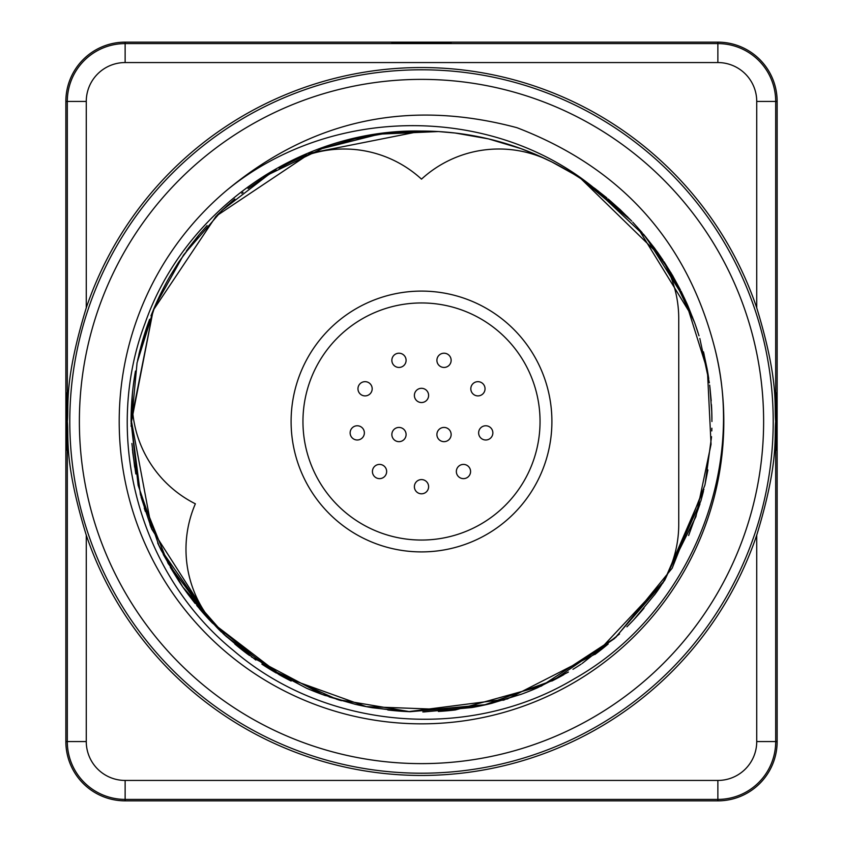 <?xml version="1.0" encoding="UTF-8"?>
<svg xmlns="http://www.w3.org/2000/svg" width="843" height="843" viewBox="0 0 843 843"><rect width="100%" height="100%" fill="white"/><g stroke="black" fill="none" stroke-linecap="round" stroke-linejoin="round"><path stroke-width="1.26" d="M125.133 800.85L717.867 800.85A59.273 59.273 0 0 0 777.141 741.577L777.141 101.423A59.273 59.273 0 0 0 717.867 42.15L125.133 42.15A59.273 59.273 0 0 0 65.859 101.423L65.859 741.577A59.273 59.273 0 0 0 125.133 800.85L125.133 799.406L717.867 799.406A57.83 57.83 0 0 0 775.697 741.577L777.141 741.577M776.203 421.5C776.371 459.72 776.54 459.72 776.719 421.5C776.54 383.28 776.371 383.28 776.203 421.5C776.371 459.72 776.54 459.72 776.719 421.5C776.54 383.28 776.371 383.28 776.203 421.5M451.142 42.835L391.858 42.835L451.142 42.835M756.729 307.832A353.986 353.986 0 0 0 86.271 307.832C63.899 380.952 68.852 405.135 67.366 421.5C68.852 437.854 63.899 462.038 86.271 535.168A353.986 353.986 0 0 0 756.729 535.168C779.101 462.048 774.148 437.865 775.634 421.5C774.148 405.146 779.101 380.962 756.729 307.832L756.729 101.423L775.697 101.423L775.697 741.577L756.729 741.577L756.729 535.168M773.21 421.5A351.71 351.71 0 0 0 421.5 69.79A351.71 351.71 0 0 0 69.79 421.5A351.71 351.71 0 0 0 421.5 773.21A351.71 351.71 0 0 0 773.21 421.5M79.379 421.5A342.121 342.121 0 0 0 421.5 763.621A342.121 342.121 0 0 0 763.621 421.5A342.121 342.121 0 0 0 421.5 79.379A342.121 342.121 0 0 0 79.379 421.5M226.883 190.191C311.994 119.59 408.697 98.757 516.959 127.704C621.586 167.936 687.561 241.625 714.917 348.76A302.289 302.289 0 0 1 163.363 578.814A302.289 302.289 0 0 1 226.883 190.191C331.109 104.806 490.415 104.722 592.218 186.524L646.012 237.252L685.264 299.908L707.414 370.435L711.049 444.293L695.907 516.664L662.988 582.861L614.431 638.604L553.356 680.28L483.745 705.191L410.098 711.713L337.189 699.437L269.749 669.142L212.13 622.798L168.094 563.419L140.475 494.841L131.065 421.5L138.136 485.231L159.032 545.853M160.623 549.162L211.625 622.271L282.416 676.465L366.294 706.645L455.378 709.954L541.28 686.097L615.885 637.297L672.187 568.171L704.864 485.231M705.148 483.935L711.545 436.737M595.095 188.653L581.101 178.842L631.059 220.402M573.04 173.732L551.849 161.951L536.527 154.806L520.837 148.579L488.476 138.884L498.835 141.54M488.392 138.863L455.209 133.025L471.89 135.47M592.218 186.524A290.435 290.435 0 0 0 421.5 131.065L438.392 131.55L379.403 134.132L322.163 148.579L269.022 174.301L222.183 210.244L183.584 254.913L154.817 306.462L137.061 362.775L131.097 426.326M423.586 131.065L421.5 131.065C301.446 128.378 185.028 208.895 145.101 323.143C102.024 436.2 138.895 573.841 233.616 650.627C326.125 729.964 469.087 742.093 574.304 678.784C686.592 615.632 747.077 474.556 714.917 348.76M711.935 421.5L711.755 411.279M551.849 161.951L536.538 154.817L551.849 161.951M504.799 143.257L520.774 148.558M421.5 131.055L310.361 153.163L216.124 216.135L153.173 310.35L131.065 421.5L153.173 310.35L216.124 216.135L310.35 153.163L421.5 131.055L310.361 153.163L216.124 216.135L153.173 310.35L131.065 423.723M158.4 544.515L182.488 586.517M183.047 587.308L226.124 636.402L279.075 674.621M711.787 412.238L709.869 386.863M707.266 369.603L703.557 352.205M694.474 322.3L671.144 273.069M671.123 273.037L643.262 233.943M568.656 171.097L568.056 170.75M501.827 142.393L499.235 141.656M132.678 452.09L135.839 473.977M144.258 508.055L145.344 511.469M170.265 567.223L178.8 581.038M195.081 603.409L188.252 594.557L210.992 621.607M222.668 633.209L255.819 660.048M263.596 665.264L306.515 688.215M321.025 694.01L324.84 695.38M688.626 535.516L699.996 503.945M700.997 500.479L703.368 491.564M132.383 449.15L135.818 473.861M141.097 497.201L151.582 528.73M157.683 542.966L161.434 550.816M163.268 554.441L178.895 581.185M263.301 665.074L306.494 688.204A290.435 290.435 0 0 0 322.163 694.421M322.858 694.674L355.367 704.305M372.3 707.741L406.505 711.555M409.477 711.692L486.674 704.537M488.086 704.2L491.49 703.378M704.917 484.978L707.878 469.93L704.917 484.978M438.223 131.54L420.52 131.065M420.288 131.065L387.769 133.025L354.682 138.853M131.245 411.236L131.097 416.632M711.755 411.099L711.45 404.619A290.435 290.435 0 0 1 711.924 418.887M709.954 387.601L709.859 386.789M709.353 382.848L699.806 338.422M699.005 335.799L695.359 324.776M694.621 322.7L694.421 322.163A290.435 290.435 0 0 1 697.909 332.321M687.488 304.86L686.803 303.301M680.396 289.876L672.177 274.818M663.03 260.202L654.474 248.063M631.692 221.066L619.594 209.096M606.823 197.873L595.084 188.632M455.136 133.015L438.539 131.561M354.45 138.905L322.131 148.589M306.452 154.817L291.098 161.982M276.219 170.012L263.111 178.052M261.846 178.874L248.053 188.537M234.807 199.011L222.194 210.244M199.791 233.88L200.876 232.605M198.98 234.839L188.526 248.063M178.842 261.899L169.97 276.272L178.79 261.973M156.461 302.721L155.892 303.986M169.854 276.472A290.435 290.435 0 0 0 154.817 306.462L138.884 354.534A290.435 290.435 0 0 1 140.117 349.518M131.065 421.152L131.065 421.5A290.435 290.435 0 0 1 135.47 371.068L133.299 385.493M132.425 393.375L131.36 408.412M708.742 378.507L707.372 370.214M698.162 333.122L697.53 331.162M692.577 317.231L637.308 227.115M627.75 217.009L597.982 190.834M275.239 170.581L263.943 177.504M227.873 205.018L217.22 215.039M207.093 225.576L199.528 234.196M198.959 234.87L178.853 261.888M166.387 282.668L162.035 290.993M154.722 306.673L150.96 315.851M145.902 329.845L143.268 338.191A290.435 290.435 0 0 1 148.579 322.163M143.173 338.507L141.181 345.493M139.443 352.226L138.874 354.597M135.27 372.258L133.563 383.481M133.468 384.208L133.099 387.148M132.446 393.133L131.308 409.54M131.065 419.256L151.719 529.077L210.739 621.344M222.742 633.283L249.465 655.506M263.796 665.39L306.494 688.204M321.225 694.084L355.419 704.326M406.347 711.545L371.542 707.614L403.165 711.355M403.344 711.376L409.382 711.682M422.817 711.935L472.006 707.519L423.85 711.935M485.8 704.727L491.437 703.399M491.743 703.315L521.659 694.126M567.929 672.324L537.139 687.93L568.424 672.04M711.207 400.836L709.964 387.675M704.074 354.366L703.536 352.153M694.558 322.532L688.014 306.072M686.708 303.101L681.049 291.151M673.03 276.272L664.073 261.773M654.453 248.032L643.673 234.438M642.271 232.784L632.756 222.194M620.806 210.244L608.193 199.011M594.937 188.537L581.101 178.842L659.953 255.692M499.888 141.835L499.151 141.635M422.427 131.065L421.721 131.065M251.362 656.887L322.521 694.558M329.518 696.992L355.293 704.295M408.381 711.64L507.296 698.984L596.085 653.61L664.295 580.89L703.894 489.372M711.787 430.931L711.861 428.212M684.6 298.485L660.512 256.483M570.3 172.077L566.717 169.97M551.807 161.93L536.538 154.817M420.636 131.065L404.566 131.55M387.78 133.025L371.068 135.47M354.481 138.895L352.701 139.327M131.898 443.513L134.68 467.201M150.012 524.683L151.097 527.518M160.75 549.436L178.916 581.217M196.767 605.485L210.929 621.544M224.027 634.484L246.177 653.051M265.218 666.307L306.567 688.236M323.881 695.043L325.524 695.623M329.065 696.834L355.166 704.263M371.542 707.614L406.537 711.555M485.189 704.874L521.638 694.137M582.081 663.515L619.51 633.978M626.918 626.823L632.482 621.101M633.894 619.594L655.095 594.094M664.811 580.1L700.849 501.005M700.912 500.774L703.441 491.248M271.246 172.941L249.212 187.673M243.037 192.362L241.762 193.363M233.616 200.012L221.909 210.508M189.053 247.368L186.345 251.035M178.105 263.027L170.497 275.376M161.182 292.7L155.217 305.524M154.522 307.147L153.626 309.255M149.632 319.307L148.315 322.869M142.931 339.318L141.16 345.556M141.023 346.083L137.588 360.288M134.722 375.504L133.068 387.422M132.383 393.797L132.225 395.567M131.993 398.254L131.297 409.719M179.106 581.501A290.435 290.435 0 0 0 188.526 594.937M199.391 608.635A290.435 290.435 0 0 0 210.244 620.806M234.818 643.989A290.435 290.435 0 0 0 248.053 654.463M261.899 664.158A290.435 290.435 0 0 0 276.283 673.03M279.128 674.653A290.435 290.435 0 0 0 291.151 681.049M338.201 699.743A290.435 290.435 0 0 0 341.404 700.681M354.524 704.116A290.435 290.435 0 0 0 371.057 707.53M387.791 709.975A290.435 290.435 0 0 0 404.608 711.45M438.392 711.45A290.435 290.435 0 0 0 455.209 709.975M471.943 707.53A290.435 290.435 0 0 0 488.476 704.116M502.923 700.291A290.435 290.435 0 0 0 504.799 699.743M520.837 694.421A290.435 290.435 0 0 0 536.538 688.183M551.849 681.049A290.435 290.435 0 0 0 563.851 674.663M572.977 669.31A290.435 290.435 0 0 0 581.101 664.158M594.947 654.463A290.435 290.435 0 0 0 608.193 643.989M632.756 620.806A290.435 290.435 0 0 0 643.989 608.193M654.474 594.937A290.435 290.435 0 0 0 657.14 591.291M709.975 387.78A290.435 290.435 0 0 0 709.648 385.103M704.105 354.513A290.435 290.435 0 0 0 703.452 351.805M688.183 306.462A290.435 290.435 0 0 0 687.003 303.765M293.701 160.686A290.435 290.435 0 0 0 279.149 168.337M657.14 251.709A114.522 114.522 0 0 1 678.741 318.654L678.741 524.346A114.522 114.522 0 0 1 657.234 591.164M551.902 421.5A130.402 130.402 0 0 0 421.5 291.098A130.402 130.402 0 0 0 291.098 421.5A130.402 130.402 0 0 0 421.5 551.902A130.402 130.402 0 0 0 551.902 421.5M293.838 160.623A114.522 114.522 0 0 1 421.5 179.137A114.522 114.522 0 0 1 549.151 160.613M221.656 632.261A114.522 114.522 0 0 1 195.365 503.808A114.522 114.522 0 0 1 132.941 388.486M540.047 421.5A118.547 118.547 0 0 0 421.5 302.953A118.547 118.547 0 0 0 302.953 421.5A118.547 118.547 0 0 0 421.5 540.047A118.547 118.547 0 0 0 540.047 421.5M428.613 395.42A7.113 7.113 0 0 0 421.5 388.307A7.113 7.113 0 0 0 414.387 395.42A7.113 7.113 0 0 0 421.5 402.532A7.113 7.113 0 0 0 428.613 395.42M485.041 388.781A7.113 7.113 0 0 0 477.928 381.668A7.113 7.113 0 0 0 470.815 388.781A7.113 7.113 0 0 0 477.928 395.894A7.113 7.113 0 0 0 485.041 388.781M372.184 388.781A7.113 7.113 0 0 0 365.072 381.668A7.113 7.113 0 0 0 357.959 388.781A7.113 7.113 0 0 0 365.072 395.894A7.113 7.113 0 0 0 372.184 388.781M406.094 360.33A7.113 7.113 0 0 0 398.981 353.217A7.113 7.113 0 0 0 391.858 360.33A7.113 7.113 0 0 0 398.981 367.443A7.113 7.113 0 0 0 406.094 360.33M451.142 360.33A7.113 7.113 0 0 0 444.019 353.217A7.113 7.113 0 0 0 436.906 360.33A7.113 7.113 0 0 0 444.019 367.443A7.113 7.113 0 0 0 451.142 360.33M364.366 432.88A7.113 7.113 0 0 0 357.253 425.768A7.113 7.113 0 0 0 350.14 432.88A7.113 7.113 0 0 0 357.253 439.993A7.113 7.113 0 0 0 364.366 432.88M492.86 432.88A7.113 7.113 0 0 0 485.747 425.768A7.113 7.113 0 0 0 478.634 432.88A7.113 7.113 0 0 0 485.747 439.993A7.113 7.113 0 0 0 492.86 432.88M406.094 434.545A7.113 7.113 0 0 0 398.981 427.433A7.113 7.113 0 0 0 391.858 434.545A7.113 7.113 0 0 0 398.981 441.658A7.113 7.113 0 0 0 406.094 434.545M451.142 434.545A7.113 7.113 0 0 0 444.019 427.433A7.113 7.113 0 0 0 436.906 434.545A7.113 7.113 0 0 0 444.019 441.658A7.113 7.113 0 0 0 451.142 434.545M386.652 471.522A7.113 7.113 0 0 0 379.54 464.409A7.113 7.113 0 0 0 372.427 471.522A7.113 7.113 0 0 0 379.54 478.634A7.113 7.113 0 0 0 386.652 471.522M470.573 471.522A7.113 7.113 0 0 0 463.46 464.409A7.113 7.113 0 0 0 456.348 471.522A7.113 7.113 0 0 0 463.46 478.634A7.113 7.113 0 0 0 470.573 471.522M428.613 486.696A7.113 7.113 0 0 0 421.5 479.583A7.113 7.113 0 0 0 414.387 486.696A7.113 7.113 0 0 0 421.5 493.808A7.113 7.113 0 0 0 428.613 486.696M66.281 421.5C66.46 459.72 66.629 459.72 66.797 421.5C66.629 383.28 66.46 383.28 66.281 421.5C66.46 459.72 66.629 459.72 66.797 421.5C66.629 383.28 66.46 383.28 66.281 421.5M756.729 101.423A38.862 38.862 0 0 0 717.867 62.561L717.867 43.594A57.83 57.83 0 0 1 775.697 101.423L777.141 101.423M86.271 535.168L86.271 741.577A38.862 38.862 0 0 0 125.133 780.439L717.867 780.439L717.867 800.85M86.271 741.577L67.303 741.577A57.83 57.83 0 0 0 125.133 799.406L125.133 780.439M717.867 42.15L717.867 43.594L125.133 43.594A57.83 57.83 0 0 0 67.303 101.423L67.303 741.577L65.859 741.577L65.859 101.423L86.271 101.423L86.271 307.832M717.867 62.561L125.133 62.561L125.133 42.15M125.133 62.561A38.862 38.862 0 0 0 86.271 101.423M717.867 780.439A38.862 38.862 0 0 0 756.729 741.577"/></g></svg>
